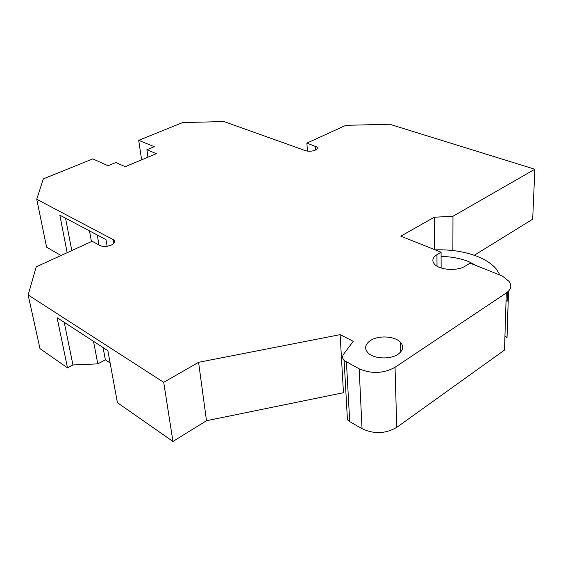 <?xml version="1.0" encoding="UTF-8"?>
<svg xmlns="http://www.w3.org/2000/svg" width="563" height="563" viewBox="0 0 563 563"><rect width="100%" height="100%" fill="white"/><g stroke="black" fill="none" stroke-linecap="round" stroke-linejoin="round"><path stroke-width="0.84" d="M398.055 354.233C403.171 350.475 404.002 346.512 400.539 342.346C395.085 336.062 378.498 335.098 370.461 340.524C365.105 344.267 364.226 348.307 367.808 352.642C373.241 358.891 390.159 359.813 398.055 354.233M28.15 294.97L36.222 266.834L92.142 241.274L100.13 245.588C103.332 246.911 107.083 246.721 111.368 245.011C114.528 243.378 115.443 241.745 114.12 240.119L36.75 199.281L43.309 178.893L92.796 158.886L108.075 165.747L115.851 162.531L125.246 166.683L156.38 153.671L146.873 149.73L154.262 146.676L138.702 140.321L182.56 122.593L223.905 121.552L305.498 150.659C308.77 151.581 312.064 151.391 315.371 150.103C317.3 149.132 317.849 148.125 317.032 147.063L306.884 143.115L345.83 125.317L389.702 124.254L534.85 169.245L452.976 216.255L434.256 217.227L400.821 236.157L441.075 252.217L436.937 254.694C432.553 257.523 431.694 260.627 434.355 264.012C439.126 270.064 457.501 271.359 465.291 266.095L470.056 263.139L502.252 275.969L508.853 281.211C512.126 285.427 511.267 289.347 506.285 292.971L395.036 367.301C383.53 373.565 371.573 374.071 359.166 368.821L344.12 360.44C342.269 358.413 342.114 356.302 343.648 354.127L353.247 341.284L340.122 334.654L198.584 362.312L163.72 382.326L28.15 294.97L39.966 348.617L67.497 367.836L57.095 317.687L107.864 350.643L117.421 402.686L172.947 441.448L163.72 382.326M441.125 267.974L441.075 252.217M434.46 249.578L434.256 217.227M452.87 250.535L452.976 216.255M474.271 255.285L532.682 219.197L534.85 169.245M306.884 143.115L307.433 151.109M138.702 140.321L141.623 159.836M147.963 157.183L146.873 149.73M36.75 199.281L46.595 247.213L61.001 255.503M67.166 252.688L59.833 215.157L105.985 239.62L107.139 246.263M172.947 441.448L206.494 420.723L198.584 362.312M206.494 420.723L343.458 392.721L340.122 334.654M395.036 367.301L396.739 427.366C385.627 433.834 374.057 434.284 362.037 428.696L349.7 421.603L347.441 419.808L344.12 360.44M396.739 427.366L504.504 350.095L506.285 292.971M506.046 300.565L507.122 301.296L507.411 292.148M504.948 335.879L507.031 337.709L508.537 291.12M441.089 256.418C451.202 256.651 460.344 258.354 468.507 261.528L477.051 265.926M435.164 249.859C450.484 249.388 464.419 251.534 476.967 256.285C485.559 259.663 492.041 263.948 496.418 269.142L500.007 275.075M448.676 269.374L446.748 269.191M110.13 362.973L105.351 359.813L103.064 347.526M67.497 367.836L72.944 364.951L97.807 363.874L105.351 359.813M71.79 250.577L65.54 218.184M72.944 364.951L64.238 322.332M97.807 363.874L93.514 341.326M99.039 244.996L97.258 234.996M91.445 241.59L89.496 230.886M436.937 254.694L437.001 266.144M315.632 149.969L315.386 146.084M113.902 243.286L113.262 239.514M346.442 362.136L349.7 421.603M359.166 368.821L362.037 428.696M400.779 351.875L400.539 342.346M317.032 147.063L317.145 148.773M114.12 240.119L114.514 242.428M508.495 291.162L506.996 337.659"/></g></svg>
